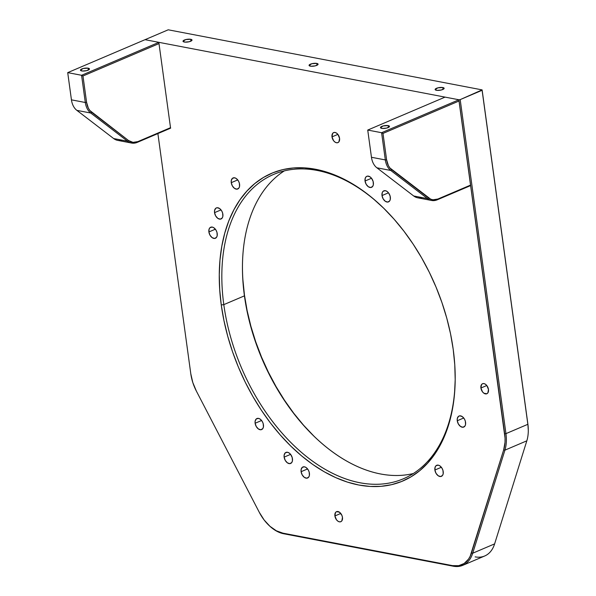 <?xml version="1.0" encoding="UTF-8"?>
<svg xmlns="http://www.w3.org/2000/svg" width="596" height="596" viewBox="0 0 596 596"><rect width="100%" height="100%" fill="white"/><g stroke="black" fill="none" stroke-linecap="round" stroke-linejoin="round"><path stroke-width="0.89" d="M316.789 63.414A4.544 1.378 172.2 0 1 318.07 64.167A4.544 1.378 172.2 0 1 315.358 65.836A4.544 1.378 172.2 0 1 310.345 66.156A4.544 1.378 172.2 0 1 309.063 65.404A4.544 1.378 172.2 0 1 311.782 63.727A4.544 1.378 172.2 0 1 316.789 63.414L317.042 65.24L316.789 63.414L317.75 63.75L317.981 64.524L315.247 65.865L311.023 66.245L309.063 65.329L311.887 63.697L316.789 63.414M442.85 87.537A4.544 1.378 172.2 0 1 444.132 88.297A4.544 1.378 172.2 0 1 441.413 89.966A4.544 1.378 172.2 0 1 436.406 90.287A4.544 1.378 172.2 0 1 435.125 89.527A4.544 1.378 172.2 0 1 437.837 87.858A4.544 1.378 172.2 0 1 442.85 87.537L443.096 89.37L442.85 87.537L444.057 88.104L444.035 88.655L441.308 89.996L437.084 90.376L435.117 89.46L437.948 87.828L442.85 87.537M190.735 39.284A4.544 1.378 172.2 0 1 192.016 40.036A4.544 1.378 172.2 0 1 189.297 41.713A4.544 1.378 172.2 0 1 184.291 42.025A4.544 1.378 172.2 0 1 183.009 41.273A4.544 1.378 172.2 0 1 185.721 39.597A4.544 1.378 172.2 0 1 190.735 39.284L190.981 41.109L190.735 39.284L191.696 39.619L191.919 40.394L189.193 41.735L184.969 42.115L183.002 41.198L185.833 39.574L190.735 39.284M244.427 295.854A165.435 105.447 66.9 0 1 242.453 266.509A165.435 105.447 66.9 0 1 284.344 170.873A165.435 105.447 -113.1 0 0 244.427 295.854L223.805 304.638A165.435 105.447 66.9 0 1 273.668 174.404A165.435 105.447 66.9 0 1 381.939 206.521A165.435 105.447 -113.1 0 0 264.52 179.165A165.435 105.447 -113.1 0 0 223.805 304.638L221.258 304.943A167.252 106.609 66.9 0 1 262.583 177.988A167.252 106.609 66.9 0 1 381.537 206.134A167.252 106.609 66.9 0 1 453.206 349.345L454.77 364.715L455.195 379.719L454.495 394.224L452.655 408.074L449.712 421.148L445.681 433.322L440.6 444.467L434.529 454.487L427.526 463.278L419.651 470.758L410.979 476.852L401.592 481.508L391.594 484.675L381.067 486.329L370.123 486.448L358.859 485.032L347.386 482.097L335.824 477.664L324.261 471.786L312.833 464.515L301.636 455.925L290.781 446.091L280.381 435.11L270.517 423.093L261.301 410.145L252.823 396.407L245.15 381.991L238.363 367.054L232.529 351.737L227.709 336.174L223.94 320.529L221.258 304.943L219.7 289.582L219.268 274.57L219.976 260.072L221.809 246.215L224.759 233.14L228.79 220.974L233.863 209.822L239.935 199.809L246.945 191.018L254.82 183.538L263.492 177.437L272.871 172.788L282.869 169.614L293.396 167.968L304.34 167.849L315.604 169.264L327.077 172.199L338.647 176.625L350.202 182.503L361.63 189.774L372.828 198.371L383.682 208.205L394.09 219.186L403.946 231.203L413.162 244.144L421.648 257.889L429.321 272.298L436.101 287.235L441.934 302.559L446.762 318.115L450.531 333.76L453.206 349.345A167.252 106.609 66.9 0 1 455.202 379.011A167.252 106.609 66.9 0 1 347.669 482.179A167.252 106.609 66.9 0 1 221.258 304.943L223.805 304.638A165.435 105.447 -113.1 0 0 348.623 479.877A165.435 105.447 -113.1 0 0 455.202 378.453A165.435 105.447 66.9 0 1 403.373 478.789A165.435 105.447 66.9 0 1 223.805 304.638L244.427 295.854A165.435 105.447 -113.1 0 0 413.319 473.529A165.435 105.447 66.9 0 1 315.321 437.509A165.435 105.447 66.9 0 1 244.427 295.854L244.457 295.065L244.427 295.854M242.453 265.958A167.252 106.609 -113.1 0 0 244.457 295.065A167.252 106.609 -113.1 0 0 315.724 437.889M480.912 388.018A5.453 3.479 66.9 0 1 482.551 383.727A5.453 3.479 66.9 0 1 488.474 389.471A5.453 3.479 66.9 0 1 486.828 393.762A5.453 3.479 66.9 0 1 480.912 388.018L486.79 385.515L480.912 388.018L481.523 384.591L482.596 383.712L483.989 383.593L485.487 384.264L486.865 385.612L488.474 389.471L487.863 392.898L486.79 393.777L483.9 393.226L482.514 391.87L480.912 388.018M208.891 231.956A5.997 3.822 66.9 0 1 210.701 227.232A5.997 3.822 66.9 0 1 217.212 233.543A5.997 3.822 66.9 0 1 215.402 238.266A5.997 3.822 66.9 0 1 208.891 231.956L215.357 229.199L208.891 231.956L209.159 228.939L210.097 227.597L212.273 227.083L213.927 227.821L216.08 230.265L216.981 232.425L217.19 235.651L216.542 237.32L214.62 238.46L212.176 237.677L210.023 235.234L208.891 231.956M284.136 457.132A5.997 3.822 66.9 0 1 285.938 452.409A5.997 3.822 66.9 0 1 292.45 458.726A5.997 3.822 66.9 0 1 290.647 463.45A5.997 3.822 66.9 0 1 284.136 457.132L290.602 454.375L284.136 457.132L284.15 455.031L285.335 452.781L287.518 452.267L289.164 453.005L290.684 454.487L292.219 457.609L292.435 460.835L291.779 462.496L289.865 463.643L287.421 462.861L285.268 460.417L284.136 457.132M214.545 212.645A5.997 3.822 66.9 0 1 216.355 207.922A5.997 3.822 66.9 0 1 222.867 214.24A5.997 3.822 66.9 0 1 221.064 218.963A5.997 3.822 66.9 0 1 214.545 212.645L221.019 209.889L214.545 212.645L214.567 210.537L215.752 208.287L217.138 207.728L219.581 208.511L221.734 210.954L222.636 213.115L222.852 216.348L222.196 218.009L220.282 219.149L217.831 218.367L215.678 215.923L214.545 212.645M255.125 423.249A5.997 3.822 66.9 0 1 256.936 418.526A5.997 3.822 66.9 0 1 263.447 424.844A5.997 3.822 66.9 0 1 261.637 429.567A5.997 3.822 66.9 0 1 255.125 423.249L261.592 420.493L255.125 423.249L255.14 421.141L256.325 418.891L258.508 418.385L260.161 419.122L262.315 421.558L263.216 423.719L263.425 426.952L262.776 428.613L260.854 429.753L258.411 428.971L256.258 426.527L255.125 423.249M334.9 515.957A5.453 3.479 66.9 0 1 336.546 511.666A5.453 3.479 66.9 0 1 342.469 517.41A5.453 3.479 66.9 0 1 340.823 521.701A5.453 3.479 66.9 0 1 334.9 515.957L340.778 513.454L334.9 515.957L335.511 512.53L336.584 511.651L339.482 512.202L341.91 515.384L342.469 517.41L341.858 520.837L340.785 521.716L339.392 521.835L337.887 521.165L336.509 519.816L334.9 515.957M301.107 471.689A5.997 3.822 66.9 0 1 302.91 466.966A5.997 3.822 66.9 0 1 309.421 473.276A5.997 3.822 66.9 0 1 307.618 477.999A5.997 3.822 66.9 0 1 301.107 471.689L307.573 468.933L301.107 471.689L301.122 469.581L302.306 467.331L304.489 466.817L306.143 467.555L308.296 469.998L309.19 472.159L309.406 475.385L308.758 477.053L306.836 478.193L304.392 477.411L302.239 474.967L301.107 471.689M457.259 420.746A5.997 3.822 66.9 0 1 459.062 416.023A5.997 3.822 66.9 0 1 465.573 422.34A5.997 3.822 66.9 0 1 463.77 427.064A5.997 3.822 66.9 0 1 457.259 420.746L463.725 417.99L457.259 420.746L457.274 418.638L458.458 416.388L459.844 415.829L462.295 416.611L464.44 419.055L465.342 421.216L465.558 424.441L464.91 426.11L462.988 427.25L460.544 426.468L458.391 424.024L457.259 420.746M382.014 195.562A5.997 3.822 66.9 0 1 383.824 190.839A5.997 3.822 66.9 0 1 390.335 197.157A5.997 3.822 66.9 0 1 388.525 201.88A5.997 3.822 66.9 0 1 382.014 195.562L388.48 192.806L382.014 195.562L382.282 192.553L383.221 191.212L385.396 190.698L387.05 191.435L388.57 192.918L390.104 196.039L390.313 199.265L389.665 200.927L387.75 202.074L385.299 201.292L383.146 198.848L382.014 195.562M231.255 182.667A5.997 3.822 66.9 0 1 233.066 177.951A5.997 3.822 66.9 0 1 239.577 184.261A5.997 3.822 66.9 0 1 237.767 188.984A5.997 3.822 66.9 0 1 231.255 182.667L237.722 179.917L231.255 182.667L231.27 180.566L232.455 178.316L234.638 177.802L236.292 178.539L238.445 180.983L239.346 183.143L239.555 186.369L238.907 188.031L236.985 189.178L234.541 188.396L232.388 185.952L231.255 182.667M365.043 181.013A5.997 3.822 66.9 0 1 366.853 176.289A5.997 3.822 66.9 0 1 373.364 182.607A5.997 3.822 66.9 0 1 371.554 187.33A5.997 3.822 66.9 0 1 365.043 181.013L371.509 178.256L365.043 181.013L365.311 178.003L366.249 176.654L367.628 176.096L370.079 176.885L371.599 178.368L373.133 181.482L373.342 184.715L372.694 186.377L370.772 187.516L368.328 186.734L366.175 184.291L365.043 181.013M434.894 470.028A5.997 3.822 66.9 0 1 436.704 465.305A5.997 3.822 66.9 0 1 443.215 471.622A5.997 3.822 66.9 0 1 441.405 476.346A5.997 3.822 66.9 0 1 434.894 470.028L441.36 467.271L434.894 470.028L435.162 467.018L436.093 465.677L438.276 465.163L439.93 465.901L442.083 468.344L442.984 470.505L443.193 473.731L442.545 475.392L440.623 476.539L438.179 475.75L436.026 473.313L434.894 470.028M332.002 136.886A5.453 3.479 66.9 0 1 333.648 132.588A5.453 3.479 66.9 0 1 339.564 138.332A5.453 3.479 66.9 0 1 337.925 142.623A5.453 3.479 66.9 0 1 332.002 136.886L337.88 134.376L332.002 136.886L332.613 133.452L333.685 132.573L335.079 132.461L336.576 133.131L337.962 134.48L339.564 138.332L338.953 141.759L337.88 142.638L336.487 142.757L334.989 142.086L333.611 140.738L332.002 136.886M145.029 39.686L168.221 29.8L145.029 39.686L458.913 99.77L145.029 39.686L158.894 42.338L158.998 43.59L82.971 75.99L81.578 75.282L158.894 42.338L81.578 75.282L82.971 75.99L86.584 102.348L85.302 102.497A18.178 12.874 100.8 0 0 90.741 113.024L91.747 112.346L128.527 140.522L127.529 141.2A18.178 12.874 100.8 0 0 137.326 142.347L137.84 141.61A17.269 12.233 -79.2 0 1 128.527 140.522L127.529 141.2L90.741 113.024L91.747 112.346A17.269 12.233 -79.2 0 1 86.584 102.348L85.302 102.497L81.578 75.282L85.302 102.497L71.438 99.845A18.178 12.874 100.8 0 0 76.877 110.372L90.741 113.024L127.529 141.2L113.665 138.548A18.178 12.874 100.8 0 0 117.695 140.38L131.56 143.04A18.178 12.874 -79.2 0 1 127.529 141.2L113.665 138.548L76.877 110.372L90.741 113.024A18.178 12.874 -79.2 0 1 85.302 102.497L71.438 99.845L67.713 72.63L81.578 75.282L67.713 72.63L145.029 39.686L67.713 72.63L71.438 99.845A18.178 12.874 -79.2 0 0 76.877 110.372L113.665 138.548A18.178 12.874 -79.2 0 0 122.12 140.164M528.287 430.759L528.287 430.2A35.447 22.596 -113.1 0 0 527.862 423.912L527.855 424.307A36.356 23.177 66.9 0 1 528.287 430.759A36.356 23.177 66.9 0 1 526.827 440.824L494.62 543.88A36.356 23.177 66.9 0 1 475.139 556.865M462.787 565.328L484.69 555.993A36.356 23.177 -113.1 0 0 494.62 543.88L472.717 553.215L494.62 543.88L526.827 440.824L504.916 450.159L526.827 440.824A36.356 23.177 -113.1 0 0 527.855 424.307L505.944 433.642A36.356 23.177 66.9 0 1 504.916 450.159L472.717 553.215A36.356 23.177 66.9 0 1 462.787 565.328A36.356 23.177 66.9 0 1 453.228 566.2L283.644 533.74A36.356 23.177 66.9 0 1 269.109 525.53A36.356 23.177 -113.1 0 0 269.31 525.724A36.356 23.177 -113.1 0 0 283.644 533.74L282.884 533.152A35.447 22.596 66.9 0 1 268.908 525.337A35.447 22.596 66.9 0 1 259.305 512.344L264.162 520.025L269.981 526.32L276.365 530.798L282.884 533.152L452.468 565.619L458.674 565.693L464.15 563.488L468.508 559.145L470.177 556.254L503.672 449.898L505.021 442.299L505.058 438.127L458.913 99.77L460.187 99.614L505.944 433.642L527.855 424.307L482.112 89.884L168.221 29.8L482.112 89.884L527.855 424.307L482.097 90.279L460.187 99.614L482.112 89.884L527.862 423.912L528.287 430.267M196.367 391.08L259.305 512.344L196.367 391.08A35.447 22.596 66.9 0 1 190.787 373.714L192.806 382.535L196.367 391.08M157.888 133.579L190.787 373.714L157.888 133.579M313.98 436.205L303.573 425.224L293.716 413.207L284.501 400.259L276.015 386.521L268.342 372.113L261.562 357.175L255.729 341.851L250.901 326.288L247.131 310.643L244.457 295.065L242.892 279.695M460.187 99.614L505.944 433.642L504.67 433.799L458.913 99.77L460.187 99.614M504.916 450.159A36.356 23.177 -113.1 0 0 505.944 433.642L504.67 433.799A35.447 22.596 66.9 0 1 503.672 449.898L504.916 450.159L472.717 553.215L471.466 552.961L503.672 449.898L504.916 450.159M453.228 566.2A36.356 23.177 -113.1 0 0 472.717 553.215L471.466 552.961A35.447 22.596 66.9 0 1 452.468 565.619L453.228 566.2L283.644 533.74L282.884 533.152L452.468 565.619L453.228 566.2M388.197 125.622L388.443 127.447L388.197 125.622A4.544 1.378 172.2 0 1 389.479 126.374A4.544 1.378 172.2 0 1 386.759 128.051A4.544 1.378 172.2 0 1 381.753 128.371A4.544 1.378 172.2 0 1 380.471 127.611A4.544 1.378 172.2 0 1 383.183 125.942A4.544 1.378 172.2 0 1 388.197 125.622L383.295 125.912L380.464 127.537L382.431 128.46L386.648 128.08L389.382 126.732L389.158 125.957L388.197 125.622M382.99 133.422L459.017 101.022L470.535 185.11L437.859 199.034L433.001 199.794L430.685 199.183L389.903 167.953L388.383 165.614L386.603 159.773L382.99 133.422L386.603 159.773L385.321 159.929A18.178 12.874 100.8 0 0 390.76 170.456L391.766 169.778L428.546 197.946L427.548 198.632A18.178 12.874 100.8 0 0 437.345 199.772L437.859 199.034A17.269 12.233 -79.2 0 1 428.546 197.946L427.548 198.632L390.76 170.456L391.766 169.778A17.269 12.233 -79.2 0 1 386.603 159.773L385.321 159.929L381.596 132.714L382.99 133.422L381.596 132.714L458.913 99.77L459.017 101.022L382.99 133.422M458.913 99.77L470.669 185.572L458.913 99.77L381.596 132.714L385.321 159.929L371.457 157.277A18.178 12.874 100.8 0 0 376.895 167.804L390.76 170.456L427.548 198.632L413.684 195.972A18.178 12.874 100.8 0 0 417.714 197.812L431.578 200.465A18.178 12.874 -79.2 0 1 427.548 198.632L413.684 195.972L376.895 167.804L390.76 170.456A18.178 12.874 -79.2 0 1 385.321 159.929L371.457 157.277L367.732 130.062L381.596 132.714L367.732 130.062L445.048 97.111L458.913 99.77M470.669 185.572L437.345 199.772L437.859 199.034L470.535 185.11L470.669 185.572L437.345 199.772A18.178 12.874 -79.2 0 1 431.578 200.465M445.048 97.111L367.732 130.062L371.457 157.277A18.178 12.874 -79.2 0 0 376.895 167.804L413.684 195.972A18.178 12.874 -79.2 0 0 422.139 197.596M88.178 68.19L88.424 70.023L88.178 68.19A4.544 1.378 172.2 0 1 89.46 68.95A4.544 1.378 172.2 0 1 86.74 70.619A4.544 1.378 172.2 0 1 81.734 70.939A4.544 1.378 172.2 0 1 80.453 70.179A4.544 1.378 172.2 0 1 83.164 68.51A4.544 1.378 172.2 0 1 88.178 68.19L83.276 68.48L80.445 70.112L82.412 71.028L86.629 70.648L89.363 69.307L89.385 68.756L88.178 68.19M82.971 75.99L158.998 43.59L170.516 127.686L137.84 141.61L132.982 142.362L128.527 140.522L89.884 110.521L88.364 108.189L86.584 102.348L82.971 75.99M170.65 128.147L137.326 142.347L137.84 141.61L170.516 127.686L170.65 128.147L137.326 142.347A18.178 12.874 -79.2 0 1 131.56 143.04M269.31 525.724L268.908 525.337"/></g></svg>
